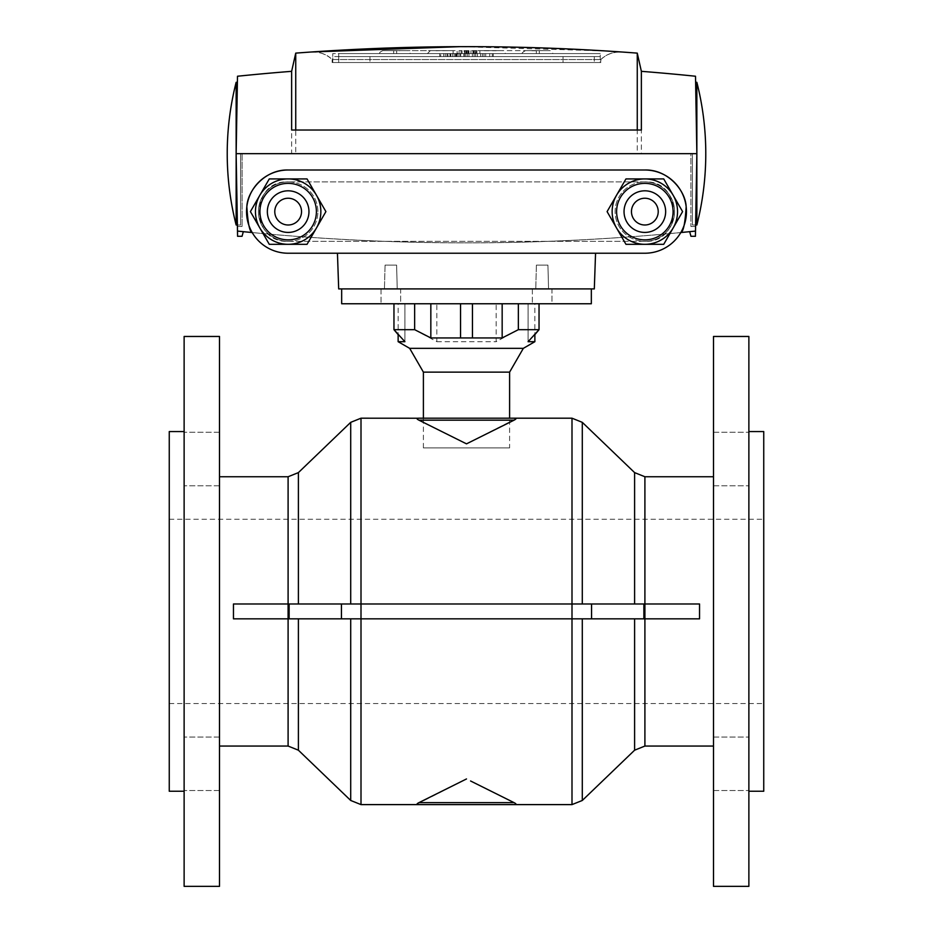 <?xml version="1.0" encoding="UTF-8"?>
<svg xmlns="http://www.w3.org/2000/svg" width="933" height="933" viewBox="0 0 933 933"><rect width="100%" height="100%" fill="white"/><g stroke="black" fill="none" stroke-linecap="round" stroke-linejoin="round"><path stroke-width="0.7" stroke-dasharray="4.67 3.5" d="M542.166 288.903L551.974 288.903L542.166 288.903M466.5 288.903L591.335 288.903L466.5 288.903M390.834 288.903L381.026 288.903L390.834 288.903M503.062 337.944L502.164 337.944L502.164 303.761L414.649 303.761L430.836 303.761L430.836 337.944L429.938 337.944M502.164 337.944L430.836 337.944M591.335 303.761L341.665 303.761M551.974 303.761L532.358 303.761L551.974 303.761L532.358 303.761L551.974 303.761L551.974 288.903L532.358 288.903L551.974 288.903L532.358 288.903L551.974 288.903L551.974 303.761M400.642 303.761L381.026 303.761L400.642 303.761L381.026 303.761L400.642 303.761L400.642 288.903L381.026 288.903L400.642 288.903L381.026 288.903L400.642 288.903L400.642 303.761M472.448 337.944L472.448 303.761L460.552 303.761L460.552 337.944M472.448 303.761L502.164 303.761M414.649 303.761L393.959 303.761L414.649 303.761L414.649 329.676L393.959 329.676L393.959 303.761M430.836 303.761L460.552 303.761M398.134 341.688L404.91 341.688L404.91 303.761L404.91 341.688L398.134 334.632L398.134 303.761M534.866 341.688L528.09 341.688L528.09 303.761L528.09 341.688L534.866 334.632L534.866 303.761M414.649 329.676L436.831 341.688L436.831 303.761M539.041 303.761L539.041 329.676L518.351 329.676L518.351 303.761M518.351 329.676L496.169 341.688L496.169 303.761M436.831 341.688L496.169 341.688M509.605 372.127L423.395 372.127M409.669 348.347L523.331 348.347M509.605 447.922L423.395 447.922L509.605 447.922L509.605 418.194M591.335 288.903L341.665 288.903L591.335 288.903M696.858 224.993L696.858 153.653L692.403 153.653L692.403 224.993L692.403 153.653L696.858 153.653L696.858 82.314M236.142 224.993L236.142 153.653L240.597 153.653L240.597 224.993L240.597 153.653L236.142 153.653L291.632 153.653L291.632 71.328L295.738 53.123L295.738 153.653L291.632 153.653L637.262 153.653L295.738 153.653M641.368 71.328L641.368 153.653L637.262 153.653L637.262 53.123A2255.388 2255.388 0 0 0 295.738 53.123A2255.388 2255.388 0 0 1 637.262 53.123L641.368 71.328A2237.556 2237.556 0 0 1 695.505 76.238L696.858 153.653L695.61 82.314L696.858 153.653L695.61 82.314L696.858 153.653L695.586 226.474L696.858 153.653L695.586 226.474L696.858 153.653L690.91 153.653L690.91 226.474L690.91 153.653L696.858 153.653L641.368 153.653L696.858 153.653M237.39 82.314L236.142 153.653L237.39 82.314L236.142 153.653L237.39 82.314L236.142 153.653L236.142 82.314M605.19 50.918L459.677 46.662M311.435 51.991L311.435 51.991C320.229 51.898 327.133 54.417 332.148 59.549C326.293 54.091 319.389 51.572 311.435 51.991C414.823 44.877 518.2 44.877 621.565 51.991C612.771 51.898 605.867 54.417 600.852 59.549L600.852 62.523L332.148 62.523L600.852 62.523L600.852 59.549C606.707 54.091 613.611 51.572 621.565 51.991L621.565 51.991M332.148 59.549L332.148 62.523L332.148 59.549L600.852 59.549L332.148 59.549M338.691 56.575L600.257 56.575L332.743 56.575L332.743 62.523L338.691 62.523L332.743 62.523L332.743 56.575L594.309 56.575L338.691 56.575L338.691 62.523L594.309 62.523L338.691 62.523L338.691 53.601L332.743 53.601L600.257 53.601L338.691 53.601L338.691 56.575M563.031 56.575L369.969 56.575L563.031 56.575L563.031 62.523L369.969 62.523L563.031 62.523L563.031 56.575M600.257 62.523L594.309 62.523L600.257 62.523L600.257 56.575L600.257 62.523M369.969 56.575L369.969 62.523L369.969 56.575M447.992 56.575L443.63 56.575L445.228 56.575L445.228 53.601L450.126 53.601L443.63 53.601L445.228 53.601L445.228 56.575L447.992 56.575L447.992 53.601M443.63 56.575L443.63 53.601L443.63 56.575M445.228 56.575L445.228 53.601L445.228 56.575M447.84 56.575L447.84 53.601M449.963 56.575L449.963 53.601M446.895 56.575L446.895 53.601M450.126 56.575L450.126 53.601M457.438 56.575L450.837 56.575L455.689 56.575L455.689 53.601L457.438 53.601L450.837 53.601L455.689 53.601L452.54 53.601L455.689 53.601L455.689 56.575L457.438 56.575L457.438 53.601M454.126 56.575L454.126 53.601M452.54 56.575L452.54 53.601L452.54 56.575L455.689 56.575L452.54 56.575L452.54 53.601L452.54 56.575M450.837 56.575L450.837 53.601L450.837 56.575M457.263 56.575L457.263 53.601L456.144 53.601L457.263 53.601L457.263 56.575M456.144 56.575L456.144 53.601L456.144 56.575M460.261 53.601L464.366 53.601L458.919 53.601L460.261 53.601L460.261 56.575L464.366 56.575L458.919 56.575L458.919 53.601L458.919 56.575L460.261 56.575L460.261 53.601M465.707 56.575L465.707 53.601L464.366 53.601L465.707 53.601L465.707 56.575L464.366 56.575L465.707 56.575M467.293 53.601L468.937 53.601L467.293 53.601L467.293 56.575L468.937 56.575L468.937 53.601L472.378 53.601L466.01 53.601L468.972 53.601L466.99 53.601L468.972 53.601L468.937 56.575L467.293 56.575L467.293 53.601M468.937 56.575L468.937 53.601L468.937 56.575L472.378 56.575L468.937 56.575M472.378 56.575L472.378 53.601L474.116 53.601L472.378 53.601L472.378 56.575L474.116 56.575L472.378 56.575L472.378 53.601L472.378 56.575M474.116 56.575L474.116 53.601L474.116 56.575M477.369 53.601L480.67 53.601L475.632 53.601L477.369 53.601L477.369 56.575L480.67 56.575L480.67 53.601L482.443 53.601L480.67 53.601L480.67 56.575L477.369 56.575L477.369 53.601L477.369 56.575L475.632 56.575L477.369 56.575M475.632 56.575L475.632 53.601L475.632 56.575M480.67 56.575L482.443 56.575L480.67 56.575L480.67 53.601M482.443 56.575L482.443 53.601L482.443 56.575M485.696 56.575L485.696 53.601L489.743 53.601L485.696 53.601L489.743 53.601L485.696 53.601L485.696 56.575L489.743 56.575L485.696 56.575L485.696 53.601L485.696 56.575L489.743 56.575L489.743 53.601L484.029 53.601L489.743 53.601L489.743 56.575L485.696 56.575M489.743 56.575L489.743 53.601L489.743 56.575L484.029 56.575L489.743 56.575L489.743 53.601L489.743 56.575M484.029 56.575L484.029 53.601L484.029 56.575M440.749 53.601L492.251 53.601L440.749 53.601L440.749 56.575L492.251 56.575L492.251 53.601L492.251 56.575L440.749 56.575L440.749 53.601M539.321 53.601L479.877 53.601L539.321 53.601L539.321 50.639L536.347 50.639L536.347 53.601L536.347 50.639L479.877 50.639L479.877 53.601L479.877 50.639L539.321 50.639L539.321 53.601M559.392 53.601L516.287 53.601L559.392 53.601M464.272 53.601L421.168 53.601L464.272 53.601M379.486 53.601L553.514 53.601L379.486 53.601M416.713 53.601L373.608 53.601L416.713 53.601M511.832 53.601L468.728 53.601L511.832 53.601M462.045 53.601L457.088 53.601L462.045 53.601L459.071 53.601L462.045 53.601L462.045 50.639L457.088 50.639L457.088 53.601L457.088 50.639L462.045 50.639L462.045 53.601L462.045 50.639L459.071 50.639L459.071 53.601L459.071 50.639L462.045 50.639L462.045 53.601M466.99 53.601L464.028 53.601L466.99 53.601L464.028 53.601L466.99 53.601L466.99 50.639L468.972 50.639L468.972 53.601L468.972 50.639L466.99 50.639L466.99 53.601L466.99 50.639L464.611 50.639L464.611 53.601M475.912 53.601L470.955 53.601L476.903 53.601L472.938 53.601L475.912 53.601L475.912 50.639L476.903 50.639L476.903 53.601L476.903 50.639L475.912 50.639L475.912 53.601M393.679 53.601L453.123 53.601L393.679 53.601L393.679 50.639L393.679 53.601M439.711 53.601L493.289 53.601L439.711 53.601L439.711 56.575L493.289 56.575L493.289 53.601L493.289 56.575L439.711 56.575L439.711 53.601M379.486 56.575L383.941 56.575L379.486 56.575M549.059 56.575L383.941 56.575L549.059 56.575M600.257 56.575L594.309 56.575L600.257 56.575L600.257 53.601L600.257 56.575M553.141 53.601L522.527 53.601L553.141 53.601L550.178 50.639L525.501 50.639L550.178 50.639M505.593 53.601L474.967 53.601L505.593 53.601L502.619 50.639L477.941 50.639L502.619 50.639M458.033 53.601L427.407 53.601L458.033 53.601L455.059 50.639L430.381 50.639L455.059 50.639M410.473 53.601L379.859 53.601L410.473 53.601L407.499 50.639L382.822 50.639L407.499 50.639M332.743 53.601L332.743 56.575L332.743 53.601M399.791 50.639L391.533 50.639L399.791 50.779M395.16 50.639L391.533 50.639L395.16 50.779M449.414 50.639L441.974 50.779L449.414 50.639M436.038 50.639L441.974 50.639L436.038 50.779M496.228 50.639L484.332 50.639M537.84 50.639L531.892 50.639M484.332 50.779L496.228 50.779M531.892 50.779L537.84 50.779M461.054 50.639L461.054 53.601L461.054 50.639L459.071 50.639L459.071 53.601L459.071 50.639L461.054 50.639M464.611 50.639L466.01 50.639L466.01 53.601L466.01 50.639L466.99 50.639M464.599 50.639L464.599 53.601M464.028 50.639L466.01 50.639L464.028 50.639L464.028 53.601M465.019 50.639L465.019 53.601L465.019 50.639M466.29 50.639L468.972 50.639L466.01 50.639L466.29 53.601M468.972 50.639L468.972 53.601M468.389 50.639L468.389 53.601M467.048 50.639L467.048 53.601M467.981 50.639L467.981 53.601M474.932 50.639L474.932 53.601L474.932 50.639L476.903 50.639L470.955 50.639L475.912 50.639L472.938 50.639L474.932 50.639L474.932 53.601L477.941 50.639M473.929 50.639L473.929 53.601L473.929 50.639M473.229 50.639L473.229 53.601M472.938 50.639L472.938 53.601L472.938 50.639M474.92 50.639L474.92 53.601M472.949 50.639L472.949 53.601L472.949 50.639M470.955 50.639L470.955 53.601L470.955 50.639M453.123 50.639L453.123 53.601L453.123 50.639L396.653 50.639L396.653 53.601L396.653 50.639L393.679 50.639L453.123 50.639M460.715 56.575L463.853 56.575L460.715 56.575L460.575 53.601L463.993 53.601L460.715 53.601L460.715 56.575M463.993 56.575L463.993 53.601L463.993 56.575M460.575 56.575L460.575 53.601L460.575 56.575M455.689 56.575L455.689 53.601M288.157 253.228L644.843 253.228A41.612 41.612 0 0 0 680.81 232.539C683.831 232.294 578.133 243.256 466.512 242.825C354.703 243.245 249.461 232.305 252.19 232.539A2237.556 2237.556 0 0 0 695.505 231.081L689.674 231.676L690.956 236.294L695.423 236.294L695.505 231.081A2237.556 2237.556 0 0 1 252.19 232.539A41.612 41.612 0 0 0 288.157 253.228M595.557 253.228L337.443 253.228L595.557 253.228M644.843 170.004L288.157 170.004M691.633 231.477L689.674 231.676M243.326 231.676A2237.556 2237.556 0 0 1 237.495 231.081A2237.556 2237.556 0 0 0 243.326 231.676L237.495 231.081L237.577 236.294L242.044 236.294L243.326 231.676L241.367 231.477M641.368 153.653L637.262 153.653M240.597 224.993L237.39 224.993L236.142 153.653L242.09 153.653L236.142 153.653L237.414 226.474L236.142 153.653L237.414 226.474L236.142 153.653L291.632 153.653M242.09 153.653L242.09 226.474L242.09 153.653M594.309 288.903L338.691 288.903M397.225 288.903L384.443 288.903L397.225 288.903L384.443 288.903L397.225 288.903L396.607 265.124L385.072 265.124L396.607 265.124L385.072 265.124L396.607 265.124L397.225 288.903M548.557 288.903L535.775 288.903L548.557 288.903L535.775 288.903L548.557 288.903L547.928 265.124L536.393 265.124L547.928 265.124L536.393 265.124L547.928 265.124L548.557 288.903M288.157 241.344A29.728 29.728 0 0 1 258.429 211.616A29.728 29.728 0 0 1 288.157 181.888C249.869 179.999 249.776 243.198 288.157 241.344L644.843 241.344A29.728 29.728 0 0 0 674.571 211.616A29.728 29.728 0 0 0 644.843 181.888L288.157 181.888L644.843 181.888C683.131 179.999 683.224 243.198 644.843 241.344L288.157 241.344M219.5 886.35L219.5 336.463M184.128 886.35L184.128 336.463M219.5 459.024L219.5 485.778L219.5 459.024M184.128 459.024L184.128 432.271L184.128 459.024M219.5 763.789L219.5 737.035L219.5 763.789M184.128 763.789L184.128 737.035L184.128 763.789M169.258 791.231L169.258 431.571M169.258 611.407L169.258 519.261L169.258 611.407M219.5 611.407L219.5 476.751L219.5 611.407M763.742 791.231L763.742 431.571M713.5 886.35L713.5 336.463M748.872 886.35L748.872 336.463M713.5 459.024L713.5 485.778L713.5 459.024M748.872 459.024L748.872 485.778L748.872 459.024M713.5 763.789L713.5 737.035L713.5 763.789M748.872 763.789L748.872 737.035L748.872 763.789M644.901 476.751L644.901 603.978L699.54 603.978L644.901 603.978L699.54 603.978L699.54 618.836L644.901 618.836L699.54 618.836L699.54 611.407L699.54 618.836L233.46 618.836L233.46 603.978L233.46 611.407L233.46 603.978L288.099 603.978L233.46 603.978L288.099 603.978L288.099 618.836L233.46 618.836L298.397 618.836L288.099 618.836L288.099 746.05M634.603 472.611L634.603 603.978L644.901 603.978L571.999 603.978L571.999 618.836L298.397 618.836L582.297 618.836L571.999 618.836L571.999 804.608M470.57 780.979L514.06 802.637C516.602 803.943 516.602 804.608 514.06 804.608M417.028 804.118L466.5 778.95M418.94 804.608L418.124 804.584M644.901 746.05L644.901 618.836L582.297 618.836L644.901 618.836L644.901 603.978L288.099 603.978L361.001 603.978L288.099 603.978L288.099 476.751M634.603 603.978L361.001 603.978L361.001 804.608M515.972 418.695L466.5 443.851L418.94 420.177C416.398 418.859 416.398 418.206 418.94 418.194L514.876 418.229M713.5 611.407L713.5 476.751L713.5 611.407M571.999 418.194L571.999 603.978L361.001 603.978L361.001 418.194M748.872 611.407L748.872 431.571L748.872 611.407M184.128 611.407L184.128 431.571L184.128 611.407M316.474 195.265L307.039 178.926L269.275 178.926L250.406 211.616L259.841 227.967A32.702 32.702 0 0 0 288.157 244.318L307.039 244.318L316.474 227.967A32.702 32.702 0 0 0 288.157 178.926A32.702 32.702 0 0 0 259.841 227.967L269.275 244.318L288.157 244.318A32.702 32.702 0 0 0 316.474 227.967L325.909 211.616L307.039 244.318L269.275 244.318L250.406 211.616L269.275 178.926L307.039 178.926L325.909 211.616L307.039 244.318L269.275 244.318L250.406 211.616L269.275 178.926L307.039 178.926L325.909 211.616L316.474 195.265A32.702 32.702 0 0 0 259.841 195.265A32.702 32.702 0 0 0 259.841 227.967A32.702 32.702 0 0 0 316.474 227.967A32.702 32.702 0 0 0 296.624 180.034A32.702 32.702 0 0 0 255.455 211.616M317.885 211.616A29.728 29.728 0 0 0 273.299 185.877A29.728 29.728 0 0 0 273.299 237.355A29.728 29.728 0 0 0 317.885 211.616A29.728 29.728 0 0 0 288.157 181.888A29.728 29.728 0 0 0 258.429 211.616A29.728 29.728 0 0 0 288.157 241.344A29.728 29.728 0 0 0 317.885 211.616M301.534 211.616A13.377 13.377 0 0 0 281.474 200.035A13.377 13.377 0 0 0 281.474 223.197A13.377 13.377 0 0 0 301.534 211.616M267.351 211.616A20.806 20.806 0 0 0 298.56 229.635A20.806 20.806 0 0 0 298.56 193.597A20.806 20.806 0 0 0 267.351 211.616M259.841 227.967A32.702 32.702 0 0 0 316.474 227.967A32.702 32.702 0 0 1 288.157 244.318L307.039 244.318L316.474 227.967M682.594 211.616L663.725 244.318L625.961 244.318L607.091 211.616L625.961 178.926L663.725 178.926L682.594 211.616L663.725 244.318L625.961 244.318L607.091 211.616L625.961 178.926L663.725 178.926L682.594 211.616L673.16 195.265A32.702 32.702 0 0 0 616.526 195.265A32.702 32.702 0 0 0 644.843 244.318A32.702 32.702 0 0 0 653.31 180.034A32.702 32.702 0 0 0 612.141 211.616A32.702 32.702 0 0 0 673.16 227.967L682.594 211.616M674.571 211.616A29.728 29.728 0 0 0 629.985 185.877A29.728 29.728 0 0 0 629.985 237.355A29.728 29.728 0 0 0 674.571 211.616A29.728 29.728 0 0 0 644.843 181.888A29.728 29.728 0 0 0 615.115 211.616A29.728 29.728 0 0 0 644.843 241.344A29.728 29.728 0 0 0 674.571 211.616M625.961 244.318L663.725 244.318L673.16 227.967A32.702 32.702 0 0 0 673.16 195.265L663.725 178.926L625.961 178.926L607.091 211.616L625.961 244.318M658.22 211.616A13.377 13.377 0 0 0 638.16 200.035A13.377 13.377 0 0 0 638.16 223.197A13.377 13.377 0 0 0 658.22 211.616M624.037 211.616A20.806 20.806 0 0 0 655.246 229.635A20.806 20.806 0 0 0 655.246 193.597A20.806 20.806 0 0 0 624.037 211.616M673.16 195.265A32.702 32.702 0 0 0 616.526 195.265A32.702 32.702 0 0 0 644.843 244.318A32.702 32.702 0 0 0 673.16 227.967A32.702 32.702 0 0 1 644.843 244.318L663.725 244.318L673.16 227.967M594.309 56.575L594.309 62.523L594.309 56.575M456.494 56.575L456.494 53.601M464.366 56.575L464.366 53.601L464.366 56.575M466.71 50.639L466.71 53.601M463.853 56.575L463.853 53.601L463.853 56.575M455.444 56.575L455.444 53.601L455.444 56.575M298.397 472.611L298.397 603.978M350.703 422.346L350.703 603.978M582.297 422.346L582.297 603.978M643.875 603.978L643.875 618.836M591.569 603.978L591.569 618.836M341.431 603.978L341.431 618.836M289.125 603.978L289.125 618.836M418.94 420.177L514.06 420.177M298.397 750.202L298.397 618.836M350.703 800.467L350.703 618.836M582.297 800.467L582.297 618.836M634.603 750.202L634.603 618.836M418.94 802.637L514.06 802.637M532.358 288.903L532.358 303.761L532.358 288.903M381.026 288.903L381.026 303.761L381.026 288.903M423.395 447.922L423.395 418.194M692.403 224.993L695.61 224.993M321.733 53.274L325.454 54.802M607.546 54.802L611.267 53.274M522.527 53.601C521.547 53.228 522.538 52.236 525.501 50.639M427.407 53.601L430.381 50.639M379.859 53.601C379.101 52.866 380.093 51.875 382.822 50.639M237.414 226.474L242.09 226.474M695.586 226.474L690.91 226.474M536.393 265.124L535.775 288.903L536.393 265.124M385.072 265.124L384.443 288.903L385.072 265.124M219.5 432.271L184.128 432.271L219.5 432.271M219.5 485.778L184.128 485.778L219.5 485.778M219.5 737.035L184.128 737.035L219.5 737.035M219.5 790.531L184.128 790.531L219.5 790.531M713.5 485.778L748.872 485.778L713.5 485.778M713.5 432.271L748.872 432.271L713.5 432.271M713.5 790.531L748.872 790.531L713.5 790.531M713.5 737.035L748.872 737.035L713.5 737.035M169.258 703.552L763.742 703.552M169.258 519.261L763.742 519.261"/><path stroke-width="1.4" d="M502.164 303.761L502.164 337.944L518.351 329.676L518.351 303.761M393.959 303.761L393.959 329.676L398.134 334.632L398.134 341.688L404.91 341.688L393.959 329.676L414.649 329.676L430.836 337.944L430.836 303.761M414.649 329.676L414.649 303.761M502.164 337.944L472.448 337.944L472.448 303.761M460.552 303.761L460.552 337.944L472.448 337.944M460.552 337.944L430.836 337.944M341.665 288.903L341.665 303.761L591.335 303.761L591.335 288.903M518.351 329.676L539.041 329.676L539.041 303.761M534.866 341.688L534.866 334.632L539.041 329.676L528.09 341.688L534.866 341.688L523.331 348.347L409.669 348.347L398.134 341.688M423.395 418.194L423.395 372.127L509.605 372.127L523.331 348.347M509.605 418.194L509.605 372.127M641.368 71.328L641.368 130.025L295.738 130.025L295.738 53.123C409.575 44.492 523.413 44.492 637.262 53.123L641.368 71.328A2237.556 2237.556 0 0 1 695.505 76.238L696.858 153.653L696.858 224.993A289.813 289.813 0 0 0 696.858 82.314L696.858 153.653L236.142 153.653L236.142 224.993L237.39 224.993L237.577 236.294L242.044 236.294L243.326 231.676A2237.556 2237.556 0 0 0 252.19 232.539C249.647 231.92 247.875 223.302 246.837 206.659C247.502 190.507 265.194 169.281 288.157 170.004A41.612 41.612 0 0 0 246.545 211.616A41.612 41.612 0 0 0 288.157 253.228L644.843 253.228A41.612 41.612 0 0 0 686.455 211.616A41.612 41.612 0 0 0 644.843 170.004L288.157 170.004M236.142 224.993A289.813 289.813 0 0 1 236.142 82.314L236.142 153.653L237.495 231.081A2237.556 2237.556 0 0 0 252.19 232.539A2237.556 2237.556 0 0 1 237.495 231.081L241.367 231.477M295.738 130.025L291.632 130.025L291.632 71.328A2237.556 2237.556 0 0 0 237.495 76.238L236.142 153.653L696.858 153.653L695.505 231.081L691.633 231.477M236.142 82.314L237.39 82.314L237.495 76.238A2237.556 2237.556 0 0 1 291.632 71.328L295.738 53.123M637.262 53.123L637.262 130.025M621.565 51.991L605.19 50.918M459.677 46.662L311.435 51.991M689.674 231.676L690.956 236.294L695.423 236.294L695.505 231.081A2237.556 2237.556 0 0 1 680.81 232.539C683.353 231.92 685.125 223.302 686.163 206.659C685.498 190.507 667.806 169.281 644.843 170.004M695.586 226.474L695.54 229.296M695.528 229.833L695.505 231.081A2237.556 2237.556 0 0 1 680.81 232.539M595.557 253.228L594.309 288.903L338.691 288.903L337.443 253.228M219.5 336.463L219.5 886.35L184.128 886.35L184.128 336.463L219.5 336.463M184.128 431.571L169.258 431.571L169.258 791.231L184.128 791.231M748.872 431.571L763.742 431.571L763.742 791.231L748.872 791.231M713.5 336.463L713.5 886.35L748.872 886.35L748.872 336.463L713.5 336.463M514.899 804.573L514.06 804.608C516.602 804.608 516.602 803.943 514.06 802.637L470.57 780.979M418.124 804.584L417.028 804.118M466.5 778.95L418.94 802.637C416.398 803.943 416.398 804.608 418.94 804.608L514.06 804.608L361.001 804.608L350.703 800.467L350.703 618.836M699.54 618.836L699.54 603.978L644.901 603.978L644.901 618.836L699.54 618.836M634.603 603.978L634.603 472.611L644.901 476.751L644.901 603.978L233.46 603.978L233.46 618.836L644.901 618.836L644.901 746.05L713.5 746.05M514.06 420.177C516.602 418.859 516.602 418.206 514.06 418.194L418.94 418.194C416.398 418.206 416.398 418.859 418.94 420.177L466.5 443.851L514.06 420.177L418.94 420.177M418.101 418.229L361.001 418.194L350.703 422.346L350.703 603.978M514.876 418.229L515.972 418.695M219.5 476.751L288.099 476.751L288.099 746.05L219.5 746.05M255.455 211.616A32.702 32.702 0 0 0 259.841 227.967L269.275 244.318L307.039 244.318L316.474 227.967A32.702 32.702 0 0 1 255.455 211.616A32.702 32.702 0 0 1 296.624 180.034A32.702 32.702 0 0 1 316.474 227.967A32.702 32.702 0 0 0 316.474 195.265L307.039 178.926L269.275 178.926L250.406 211.616L259.841 227.967M274.78 211.616A13.377 13.377 0 0 1 288.157 198.239A13.377 13.377 0 0 1 301.534 211.616A13.377 13.377 0 0 1 288.157 224.993A13.377 13.377 0 0 1 274.78 211.616M267.351 211.616A20.806 20.806 0 0 0 298.56 229.635A20.806 20.806 0 0 0 298.56 193.597A20.806 20.806 0 0 0 267.351 211.616M316.474 227.967L325.909 211.616L316.474 195.265M616.526 195.265L607.091 211.616L625.961 244.318L663.725 244.318L673.16 227.967A32.702 32.702 0 0 1 612.141 211.616A32.702 32.702 0 0 1 653.31 180.034A32.702 32.702 0 0 1 673.16 227.967A32.702 32.702 0 0 0 673.16 195.265L663.725 178.926L625.961 178.926L616.526 195.265M631.466 211.616A13.377 13.377 0 0 1 644.843 198.239A13.377 13.377 0 0 1 658.22 211.616A13.377 13.377 0 0 1 644.843 224.993A13.377 13.377 0 0 1 631.466 211.616M624.037 211.616A20.806 20.806 0 0 0 655.246 229.635A20.806 20.806 0 0 0 655.246 193.597A20.806 20.806 0 0 0 624.037 211.616M673.16 227.967L682.594 211.616L673.16 195.265M237.495 76.238A2237.556 2237.556 0 0 1 291.632 71.328M243.326 231.676A2237.556 2237.556 0 0 0 252.19 232.539M582.297 603.978L582.297 422.346L571.999 418.194L571.999 804.608L514.06 804.608M361.001 418.194L361.001 804.608M298.397 603.978L298.397 472.611L350.703 422.346M289.125 603.978L289.125 618.836M341.431 603.978L341.431 618.836M591.569 603.978L591.569 618.836M643.875 603.978L643.875 618.836M298.397 618.836L298.397 750.202L350.703 800.467M582.297 618.836L582.297 800.467L571.999 804.608M634.603 618.836L634.603 750.202L582.297 800.467M514.06 802.637L418.94 802.637M259.922 211.616A28.235 28.235 0 0 0 302.28 236.072A28.235 28.235 0 0 0 302.28 187.16A28.235 28.235 0 0 0 259.922 211.616M616.608 211.616A28.235 28.235 0 0 0 658.966 236.072A28.235 28.235 0 0 0 658.966 187.16A28.235 28.235 0 0 0 616.608 211.616M423.395 372.127L409.669 348.347M695.61 224.993L696.858 224.993M696.858 82.314L695.61 82.314M571.999 418.194L514.06 418.194M288.099 476.751L298.397 472.611M634.603 472.611L582.297 422.346M713.5 476.751L644.901 476.751M288.099 746.05L298.397 750.202M634.603 750.202L644.901 746.05"/></g></svg>
